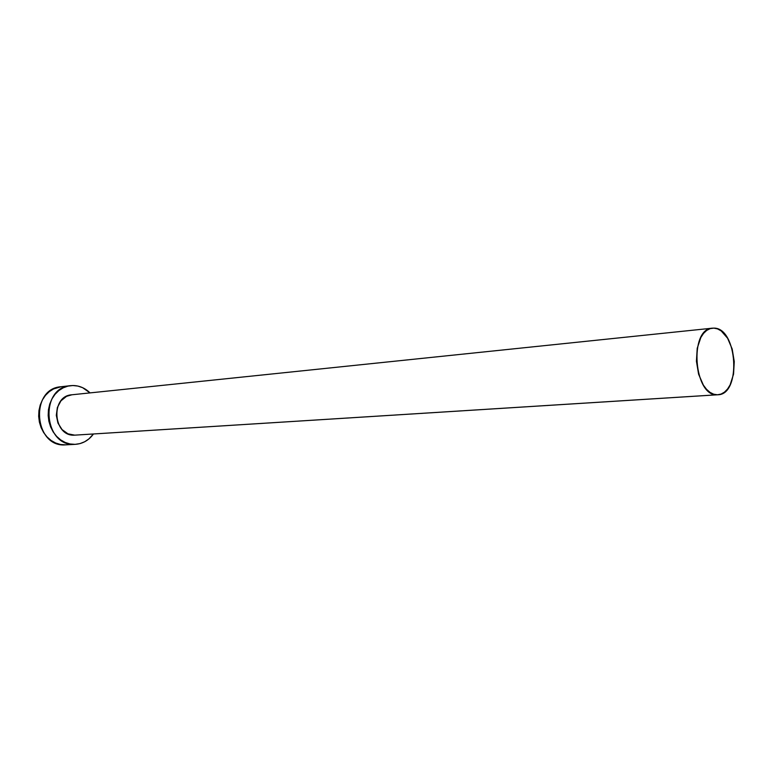 <?xml version="1.0" encoding="UTF-8"?>
<svg xmlns="http://www.w3.org/2000/svg" width="773" height="773" viewBox="0 0 773 773"><rect width="100%" height="100%" fill="white"/><g stroke="black" fill="none" stroke-linecap="round" stroke-linejoin="round"><path stroke-width="1.16" d="M75.638 435.093L717.421 394.781C693.893 397.09 688.695 328.728 712.348 328.177L713.846 328.129C737.471 327.53 741.597 394.703 717.904 394.761L74.749 435.151L717.866 394.771M63.26 386.616L60.941 386.751C29.5 388.664 34.08 447.712 65.454 444.861L75.097 444.349C43.578 447.209 38.95 387.582 70.536 385.669L72.865 385.524C79.339 385.592 85.069 388.046 90.035 392.897L82.634 387.688L77.841 386.056L72.865 385.524L67.908 386.123L63.164 387.843L58.806 390.607L55.018 394.336L51.955 398.878L49.743 404.057L48.457 409.671L48.177 415.497L48.892 421.304L50.593 426.86L53.192 431.933L56.593 436.339L60.661 439.895L65.222 442.475L70.092 443.973L75.097 444.349L80.025 443.596L84.701 441.75L88.943 438.88L93.456 433.982C88.779 440.32 82.769 443.77 75.425 444.33M712.348 328.177L71.821 394.79C50.052 395.94 53.018 436.967 74.749 435.151L67.966 433.827L62.062 429.595L57.965 423.092L56.313 415.314L57.376 407.477L60.98 400.81L66.555 396.327L71.908 394.781M61.057 386.742L53.598 388.916L49.259 391.66L45.491 395.351L42.447 399.844L40.235 404.975L38.959 410.54L38.669 416.309L39.384 422.058L41.075 427.556L43.655 432.58L47.047 436.938L51.086 440.455L55.627 443.006L60.478 444.494L65.811 444.852M713.846 328.129L710.184 328.631L706.696 330.409L703.546 333.395L700.84 337.492L697.217 348.323L696.425 361.252L698.599 374.209L703.382 385.147L706.532 389.302L710.01 392.365L713.692 394.211L717.421 394.781L721.064 394.075L724.485 392.133L727.538 389.022L730.127 384.877L733.548 374.171L734.263 361.6L732.186 349.019L727.615 338.255L721.19 330.912L717.566 328.902L713.846 328.129M60.941 386.751L70.536 385.669"/></g></svg>
